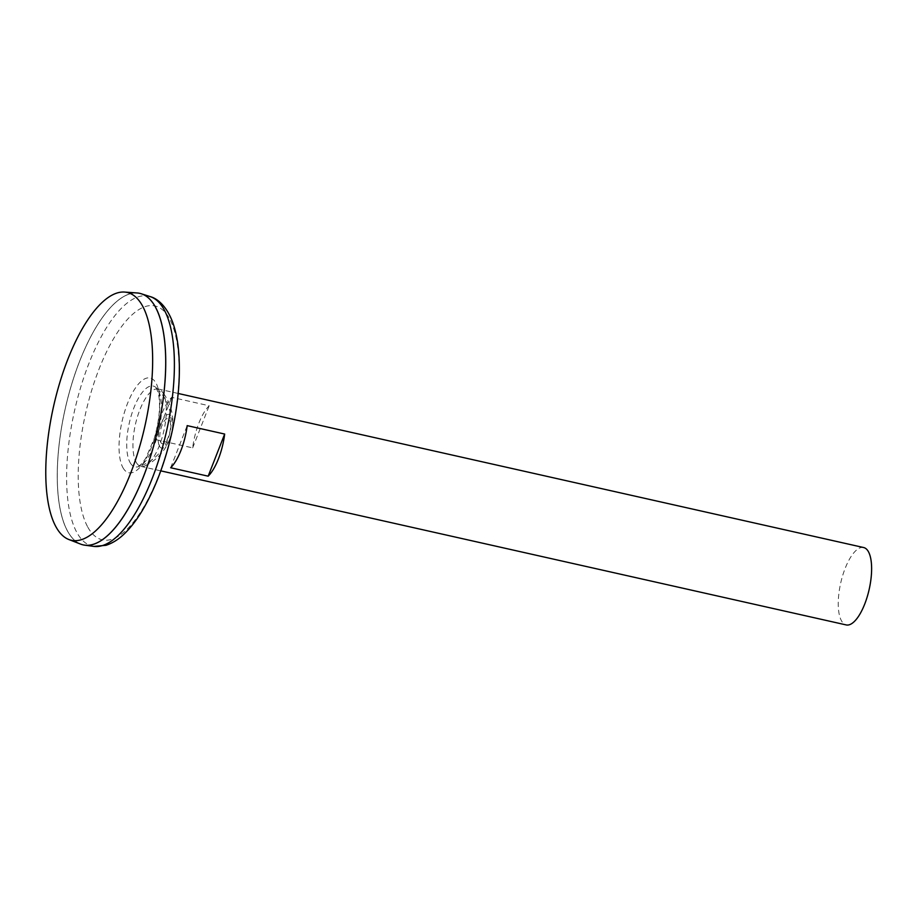 <?xml version="1.0" encoding="UTF-8"?>
<svg xmlns="http://www.w3.org/2000/svg" width="917" height="917" viewBox="0 0 917 917"><rect width="100%" height="100%" fill="white"/><g stroke="black" fill="none" stroke-linecap="round" stroke-linejoin="round"><path stroke-width="0.69" stroke-dasharray="4.58 3.44" d="M159.535 446.281A17.285 6.362 -77.3 0 0 172.064 430.486A17.285 6.362 -77.3 0 0 164.682 416.994A17.285 6.362 -77.3 0 0 159.535 446.281M136.117 462.179A39.66 14.592 -77.3 0 0 140.931 466.398A39.66 14.592 -77.3 0 0 145.218 465.767A39.66 14.592 -77.3 0 0 163.856 430.898A39.66 14.592 -77.3 0 0 161.931 391.41A39.66 14.592 -77.3 0 0 158.32 389.003A39.66 14.592 -77.3 0 0 137.378 416.96A39.66 14.592 -77.3 0 0 136.117 462.179M863.631 547.529A39.66 14.592 -77.3 0 0 842.689 575.486A39.66 14.592 -77.3 0 0 841.428 620.706A39.66 14.592 -77.3 0 0 846.242 624.936M155.179 439.461L192.673 447.886A39.66 14.592 102.7 0 1 209.179 405.761L171.697 397.336A39.66 14.592 -77.3 0 0 155.179 439.461L171.697 397.336M170.665 467.75L187.183 425.626M192.673 447.886L209.179 405.761M130.031 462.477A41.425 15.234 -77.3 0 0 138.341 466.696A41.425 15.234 -77.3 0 0 138.352 466.696A41.425 15.234 -77.3 0 0 159.008 429.809A41.425 15.234 -77.3 0 0 156.119 387.627A41.425 15.234 -77.3 0 0 156.108 387.616A41.425 15.234 -77.3 0 0 132.656 411.24A41.425 15.234 -77.3 0 0 130.031 462.477M160.796 442.395A12.884 4.734 -77.3 0 0 170.126 430.623A12.884 4.734 -77.3 0 0 164.624 420.571A12.884 4.734 -77.3 0 0 160.796 442.395M139.751 293.348A128.907 47.409 -77.3 0 0 71.698 384.234A128.907 47.409 -77.3 0 0 67.594 531.184A128.907 47.409 -77.3 0 0 83.218 544.904M155.741 307.734A128.873 47.397 -77.3 0 0 139.762 293.394A128.873 47.397 -77.3 0 0 71.709 384.223A128.873 47.397 -77.3 0 0 67.594 531.149A128.873 47.397 -77.3 0 0 83.241 544.87A128.873 47.397 -77.3 0 0 103.816 538.737M137.126 292.97A128.907 47.409 -77.3 0 0 70.666 387.593A128.907 47.409 -77.3 0 0 67.56 531.172A128.873 47.397 -77.3 0 0 83.206 544.858A128.873 47.397 -77.3 0 0 157.713 429.523A128.873 47.397 -77.3 0 0 139.739 293.383A128.873 47.397 -77.3 0 0 71.686 384.223A128.873 47.397 -77.3 0 0 67.571 531.149A128.907 47.409 -77.3 0 0 80.673 544.125M122.912 467.624A48.567 17.859 -77.3 0 0 158.102 423.253A48.567 17.859 -77.3 0 0 137.355 385.369A48.567 17.859 -77.3 0 0 122.912 467.624M87.814 527.16A119.852 44.073 -77.3 0 0 174.643 417.648A119.852 44.073 -77.3 0 0 123.451 324.137A119.852 44.073 -77.3 0 0 87.814 527.16M150.067 296.569A128.093 47.111 -77.3 0 0 81.544 384.51A128.093 47.111 -77.3 0 0 76.868 532.502A128.093 47.111 -77.3 0 0 93.912 546.406M145.207 465.767A48.475 48.475 0 0 0 161.942 391.421M178.173 393.462L158.32 389.003M160.784 470.857L140.931 466.398M156.119 387.627L158.263 392.808C160.807 404.638 159.466 419.848 154.251 438.441L145.814 458.156L142.536 462.902L138.352 466.696A46.824 46.824 0 0 0 156.154 387.662"/><path stroke-width="1.38" d="M160.784 470.857L846.242 624.936A39.66 14.592 -77.3 0 0 869.167 589.425A39.66 14.592 -77.3 0 0 863.631 547.529L178.173 393.462M187.183 425.626L224.665 434.05A39.66 14.592 102.7 0 1 208.159 476.175L170.665 467.75A39.66 14.592 -77.3 0 0 187.183 425.626M208.159 476.175L224.665 434.05M83.218 544.904A128.907 47.409 -77.3 0 0 84.742 545.179A128.907 47.409 -77.3 0 0 157.758 429.523A128.907 47.409 -77.3 0 0 141.252 293.761A128.907 47.409 -77.3 0 0 139.751 293.348M103.816 538.737A128.873 47.397 -77.3 0 0 157.747 429.523A128.873 47.397 -77.3 0 0 155.741 307.734M68.867 539.528L80.673 544.125A128.907 47.409 -77.3 0 0 157.724 429.523A128.907 47.409 -77.3 0 0 137.126 292.97L124.483 292.065A127.016 46.71 -77.3 0 0 58.997 385.3A127.016 46.71 -77.3 0 0 55.937 526.771A127.016 46.71 -77.3 0 0 68.867 539.528A127.016 46.71 -77.3 0 0 144.783 426.611A127.016 46.71 -77.3 0 0 124.483 292.065M150.067 296.569C156.543 298.243 165.862 304.788 172.396 321.535C175.319 329.386 177.313 338.511 178.402 348.896C180.809 373.689 178.7 401.279 172.075 431.701C165.06 462.833 154.996 489.346 141.894 511.262C136.427 520.26 130.661 527.699 124.597 533.568C118.797 539.253 112.596 543.173 105.994 545.306L93.912 546.406A128.093 47.111 -77.3 0 0 166.458 431.483A128.093 47.111 -77.3 0 0 150.067 296.569L141.252 293.761M93.912 546.406L84.742 545.179"/></g></svg>
